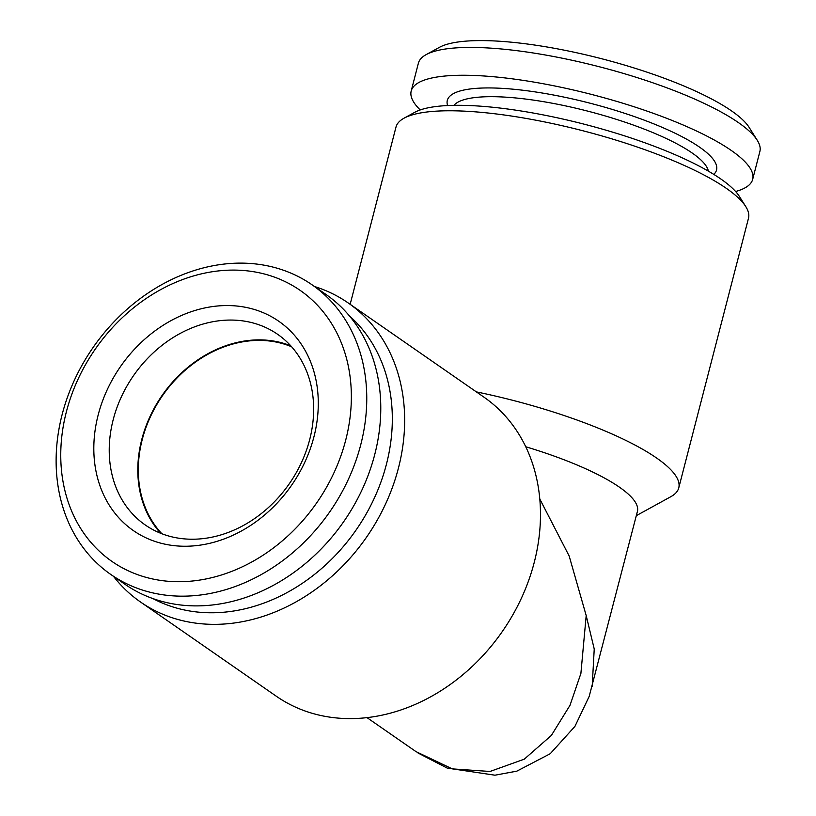 <?xml version="1.0" encoding="UTF-8"?>
<svg xmlns="http://www.w3.org/2000/svg" width="816" height="816" viewBox="0 0 816 816"><rect width="100%" height="100%" fill="white"/><g stroke="black" fill="none" stroke-linecap="round" stroke-linejoin="round"><path stroke-width="1.22" d="M313.915 436.897A127.439 104.122 124.8 0 1 175.052 545.751A127.439 104.122 124.8 0 1 98.185 414.905A127.439 104.122 124.8 0 1 237.048 306.051A127.439 104.122 124.8 0 1 313.915 436.897M309.672 439.651A116.056 94.819 124.8 0 1 145.279 524.994A116.056 94.819 124.8 0 1 113.21 419.628A116.056 94.819 124.8 0 1 277.603 334.295A116.056 94.819 124.8 0 1 309.672 439.651M66.412 411.672A164.985 134.793 124.8 0 1 246.177 270.739A164.985 134.793 124.8 0 1 345.698 440.14A164.985 134.793 124.8 0 1 165.923 581.063A164.985 134.793 124.8 0 1 66.412 411.672M62.169 414.426A176.358 144.095 124.8 0 1 311.987 284.753A176.358 144.095 124.8 0 1 360.713 444.863A176.358 144.095 124.8 0 1 110.894 574.535A176.358 144.095 124.8 0 1 62.169 414.426M311.987 284.753L326.002 294.474A176.358 144.095 124.8 0 1 374.728 454.583A176.358 144.095 124.8 0 1 124.909 584.256L110.894 574.535M290.771 345.821A116.056 94.819 -55.2 0 0 141.78 439.457A116.056 94.819 -55.2 0 0 160.681 533.287M161.894 533.766A115.484 94.36 124.8 0 1 154.816 408.051A115.484 94.36 124.8 0 1 268.097 340.853A115.484 94.36 124.8 0 1 291.638 346.79M367.057 717.672L415.966 751.607L452.258 768.876L490.008 771.467L524.26 759.176L551.361 735.43L570.007 705.31L580.89 673.455L586.194 615.58L594.232 648.995L592.192 686.276M636.317 515.661L670.772 496.73A182.05 43.217 -165.5 0 0 678.759 487.886L748.496 218.229A182.05 43.217 -165.5 0 0 745.793 206.621L739.337 196.36A172.951 41.055 -165.5 0 0 720.844 179A172.951 41.055 -165.5 0 0 557.542 117.861A172.951 41.055 -165.5 0 0 414.61 112.384L403.981 118.218A182.05 43.217 -165.5 0 0 395.995 127.061L350.156 304.317M745.793 206.621A182.05 43.217 -165.5 0 0 726.342 188.353A182.05 43.217 -165.5 0 0 554.431 123.991A182.05 43.217 -165.5 0 0 403.981 118.218M678.759 487.886A182.05 43.217 -165.5 0 0 656.594 458.011A182.05 43.217 -165.5 0 0 476.35 391.884M314.558 286.528A182.05 148.736 124.8 0 1 348.106 302.889L483.939 397.147A182.05 148.736 124.8 0 1 534.235 562.418A182.05 148.736 124.8 0 1 276.359 696.272L140.536 602.024A182.05 148.736 124.8 0 1 113.465 576.32M348.106 302.889A182.05 148.736 124.8 0 1 398.412 468.16A182.05 148.736 124.8 0 1 140.536 602.024M349.33 315.802A172.951 141.301 124.8 0 1 386.396 464.386A172.951 141.301 124.8 0 1 153.051 598.648M525.739 446.76A147.91 35.108 14.5 0 1 619.405 487.162A147.91 35.108 14.5 0 1 637.408 511.438L589.183 696.415L574.933 726.383L550.229 753.729L516.803 771.161L494.935 775.2L447.148 768.07L418.078 753.046M735.614 191.505A176.358 41.861 -165.5 0 0 752.678 179.347L759.869 151.521A176.358 41.861 -165.5 0 0 757.258 140.281L749.18 127.459A164.985 39.158 -165.5 0 0 731.544 110.905A164.985 39.158 -165.5 0 0 575.759 52.571A164.985 39.158 -165.5 0 0 439.406 47.348L426.125 54.641A176.358 41.861 -165.5 0 0 418.384 63.209L411.193 91.035A176.358 41.861 -165.5 0 0 420.22 109.946M757.258 140.281A176.358 41.861 -165.5 0 0 738.398 122.584A176.358 41.861 -165.5 0 0 571.873 60.231A176.358 41.861 -165.5 0 0 426.125 54.641M752.678 179.347A176.358 41.861 -165.5 0 0 731.207 150.409A176.358 41.861 -165.5 0 0 543.854 83.854A176.358 41.861 -165.5 0 0 411.193 91.035M708.359 171.136A132.212 31.385 -165.5 0 0 692.182 153.02A132.212 31.385 -165.5 0 0 558.715 104.479A132.212 31.385 -165.5 0 0 453.931 105.346M713.796 174.389A139.036 33.007 -165.5 0 0 699.618 147.186A139.036 33.007 -165.5 0 0 542.14 93.004A139.036 33.007 -165.5 0 0 447.596 105.55M586.194 615.58L569.18 556.043L539.784 498.974"/></g></svg>
